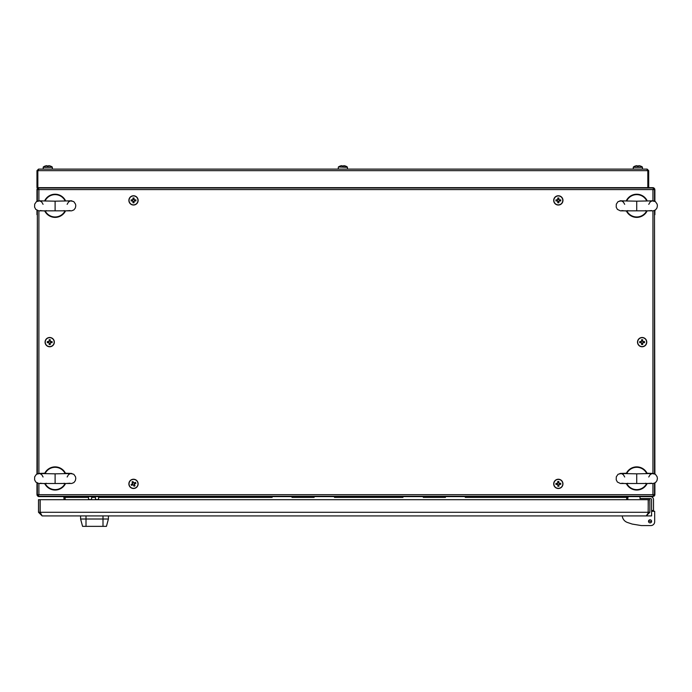 <?xml version="1.0" encoding="UTF-8"?>
<svg xmlns="http://www.w3.org/2000/svg" width="692" height="692" viewBox="0 0 692 692"><rect width="100%" height="100%" fill="white"/><g stroke="black" fill="none" stroke-linecap="round" stroke-linejoin="round"><path stroke-width="1.04" d="M626.684 499.702L626.684 497.384L628.621 496.614L627.843 497.384L465.258 497.384M77.85 497.384L63.993 497.384L63.223 496.614L65.152 497.384L65.152 499.702M38.147 495.195L38.89 496.614L652.945 496.614L653.724 494.685L654.883 494.685L654.883 482.999M653.317 496.38L653.637 495.558M37.351 469.574L36.961 469.574A1.929 1.929 0 0 1 36.97 469.384L37.351 214.883M36.961 469.574L36.961 473.925M36.961 482.999L36.961 494.685L38.121 494.685M38.527 495.36L37.974 496.38L36.961 494.685M38.89 496.614L37.974 496.38M38.207 495.031L37.169 495.558M63.993 499.702L63.993 497.384M654.494 214.883L654.883 469.384A1.929 1.929 0 0 1 654.883 469.574L654.494 469.574M654.883 473.925L654.883 469.574M653.689 494.91L654.796 495.247L653.473 496.095M654.883 494.685L654.796 495.247M653.473 495.247L654.26 496.103M627.843 497.384L627.843 499.702M653.689 189.072L652.945 187.653L37.844 187.653L37.844 170.656L647.816 170.656L647.158 169.116L648.698 170.656L647.928 170.656L647.928 187.653M38.371 189.02L37.584 188.163L38.89 187.653L38.121 189.582L36.961 189.582L36.961 201.268M38.527 187.887L38.207 188.708M36.961 210.342L36.961 214.684M38.155 189.357L37.048 189.011L37.584 188.163M36.961 189.582L37.048 189.011M654.883 214.684L654.883 210.342M654.883 201.268L654.883 189.582L653.724 189.582M653.317 188.907L653.871 187.887L654.883 189.582M652.945 187.653L653.871 187.887M653.637 189.236L654.667 188.708M38.371 188.163L38.89 187.653M36.961 170.656L37.731 170.656L37.731 187.653L36.961 187.653L36.961 170.656L38.501 169.116L647.158 169.116M647.816 170.587L647.816 187.653M647.158 169.886L647.928 170.656M648.698 170.656L648.698 187.653M37.731 170.656L38.501 169.886M37.844 170.656L38.501 169.116M37.351 483.18L37.351 495.342L38.89 494.685L38.224 496.225L653.611 496.225L652.945 494.685L654.494 495.342L654.494 483.18M38.224 496.225L38.89 494.685L652.945 494.685L654.494 495.342M653.611 495.455L653.611 496.225L652.945 494.685L161.236 494.685M654.494 473.743L654.494 210.524M654.494 201.087L654.494 188.916L652.945 189.582L653.611 188.042L38.224 188.042L38.89 189.582L37.351 188.916L38.121 188.916M653.724 188.916L654.494 188.916L652.945 189.582L653.611 188.042M38.224 188.812L38.224 188.042L38.89 189.582L37.351 188.916L37.351 201.087M37.351 495.342L38.89 494.685L38.89 483.526M37.351 210.524L37.351 473.743M559.361 199.85L559.153 199.85A0.986 0.986 0 0 0 557.51 199.85A0.986 0.986 0 0 0 558.876 201.216A0.986 0.986 0 0 0 559.153 200.948L560.719 200.948A7.638 3.408 90 0 0 560.728 200.395A7.638 3.408 90 0 0 560.719 199.85L559.361 199.85A1.168 1.168 0 0 0 558.876 199.365L558.876 198.007A7.638 3.408 -0 0 0 557.778 198.007L557.778 199.365A1.168 1.168 0 0 0 557.294 199.85L555.944 199.85A7.638 3.408 -90 0 0 555.936 200.395A7.638 3.408 -90 0 0 555.944 200.948L557.294 200.948A1.168 1.168 0 0 0 557.778 201.433L557.778 202.782A7.638 3.408 180 0 0 558.876 202.782L558.876 201.433A1.168 1.168 0 0 0 559.361 200.948M558.332 205.031A4.636 4.636 0 0 0 562.968 200.395A4.636 4.636 0 0 0 558.332 195.758A4.636 4.636 0 0 0 553.695 200.395A4.636 4.636 0 0 0 558.332 205.031M562.786 200.395A4.455 4.455 0 0 0 558.332 195.94A4.455 4.455 0 0 0 553.868 200.395A4.455 4.455 0 0 0 558.332 204.858A4.455 4.455 0 0 0 562.786 200.395M557.077 199.85L557.077 200.948M558.876 199.14L557.778 199.14M559.153 200.948A0.986 0.986 0 0 0 559.153 199.85M559.586 200.948L559.586 199.85M557.778 201.649L558.876 201.649M645.636 473.683L646.657 473.216L653.187 473.432M636.726 483.094L636.726 473.83L621.312 473.527L618.077 474.245L616.304 476.805L616.217 479.798L617.385 482.039L620.439 483.5L653.265 483.483L655.523 482.566L656.959 480.646L657.4 478.475L657.141 476.779L655.385 474.245L652.141 473.527L636.726 473.83M627.826 483.241L626.805 483.708L621.779 483.224M647.063 473.224A11.582 11.582 0 0 0 626.398 473.224M620.274 473.432L626.805 473.216L627.826 473.683M646.657 473.363A11.159 11.159 0 0 0 626.805 473.363M626.398 483.699A11.582 11.582 0 0 0 647.063 483.699M626.805 483.561A11.159 11.159 0 0 0 646.657 483.561L645.636 483.241M651.682 483.224L646.657 483.561M338.198 169.116L338.371 166.98L347.289 166.98A7.724 7.724 0 0 0 345.23 165.942L345.221 165.959A7.707 7.707 0 0 0 343.863 165.648L343.379 165.959A7.638 6.842 180 0 0 342.28 165.959A7.638 6.842 180 0 1 343.379 165.959M347.462 169.116L347.462 167.317L338.371 166.98A7.724 7.724 0 0 1 340.429 165.942L340.438 165.959A7.707 7.707 0 0 1 341.796 165.648L342.28 165.959M642.522 169.116L642.349 166.98A7.724 7.724 0 0 0 638.924 165.648A7.707 7.707 0 0 1 640.273 165.959L640.273 165.959M637.886 166.98L642.522 167.317L633.249 167.317L637.886 166.98M633.249 169.116L633.249 167.317M636.856 165.648A7.707 7.707 0 0 0 635.498 165.959L635.498 165.959A7.707 7.707 0 0 1 636.856 165.648L637.341 165.959A7.638 6.842 180 0 1 637.886 165.942A7.638 6.842 180 0 1 638.439 165.959L638.924 165.648M52.41 169.116L52.229 166.98A7.724 7.724 0 0 0 48.803 165.648A7.707 7.707 0 0 1 50.161 165.959L50.161 165.959M47.774 166.98L52.41 167.317L43.138 167.317L47.774 166.98M43.138 169.116L43.319 166.98A7.724 7.724 0 0 1 46.745 165.648L47.229 165.959A7.638 6.842 180 0 1 47.774 165.942A7.638 6.842 180 0 1 48.319 165.959L48.803 165.648M45.387 165.959L45.387 165.959A7.707 7.707 0 0 1 46.745 165.648M648.317 512.288L649.857 512.288L649.857 499.702L648.317 499.702L648.119 513.17M649.857 512.288L646.233 515.921L42.134 515.921L38.501 512.288L40.049 512.288L40.049 499.702L38.501 499.702L38.501 512.288M646.233 515.921L648.162 513.083M40.162 512.288L648.205 512.288L648.205 499.702L40.162 499.702L40.162 512.288L42.134 515.921M40.205 513.083L40.049 512.288M640.014 496.614L640.014 498.543L650.437 498.543A1.159 1.159 0 0 1 651.596 499.702L651.596 510.514L653.525 510.514L653.525 499.702A3.088 3.088 0 0 0 650.437 496.614M651.596 510.514L651.596 511.284L654.684 511.284L654.684 521.716A3.858 3.858 0 0 1 650.826 525.574L641.346 525.574L632.203 524.069L627.488 522.495A7.724 7.724 0 0 1 622.246 515.921L651.596 515.921L651.596 513.602M653.525 499.702L653.525 511.284M650.437 498.543A1.159 1.159 0 0 1 651.596 499.702A1.159 1.159 0 0 0 650.437 498.543A1.159 1.159 0 0 1 651.596 499.702M648.508 521.327A1.548 1.548 0 0 1 650.056 519.787A1.548 1.548 0 0 1 651.596 521.327A1.548 1.548 0 0 1 650.056 522.875A1.548 1.548 0 0 1 648.542 520.998A1.548 1.548 0 0 1 650.385 519.822M646.959 515.921L651.596 515.921L651.596 511.284M632.203 524.069L627.488 522.495M651.596 521.327A1.548 1.548 0 0 1 649.719 522.841M654.684 514.381L654.684 521.716M80.601 515.921L80.601 519.009L103.004 519.009L103.004 515.921L108.41 515.921L108.41 519.009L103.004 519.009L103.004 526.352L106.438 526.352L108.41 519.009M80.601 519.009L82.564 526.352L103.004 526.352M95.461 496.614L95.461 499.512L98.549 499.512L98.549 496.614M88.507 496.614L88.507 499.512L91.604 499.512L91.604 496.614M95.461 497.193L91.604 497.193M645.636 201.026L653.187 200.766M636.726 210.437L636.726 201.173L621.312 200.87L618.077 201.588L616.304 204.149L616.217 207.142L617.385 209.382L620.439 210.844L653.265 210.826L655.523 209.91L656.959 207.989L657.4 205.818L657.141 204.123L655.385 201.588L652.141 200.87L636.726 201.173M627.826 210.584L626.805 211.051L621.779 210.567M647.063 200.568A11.582 11.582 0 0 0 626.398 200.568M620.274 200.766L627.826 201.026M646.657 200.697A11.159 11.159 0 0 0 626.805 200.697M626.398 211.043A11.582 11.582 0 0 0 647.063 211.043M626.805 210.904A11.159 11.159 0 0 0 646.657 210.904L645.636 210.584M651.682 210.567L646.657 210.904M643.171 341.58L642.954 341.58A0.986 0.986 0 0 0 641.311 341.58A0.986 0.986 0 0 0 642.686 342.955A0.986 0.986 0 0 0 642.954 342.678L644.52 342.678A7.638 3.408 90 0 0 644.529 342.133A7.638 3.408 90 0 0 644.52 341.58L643.171 341.58A1.168 1.168 0 0 0 642.686 341.095L642.686 339.746A7.638 3.408 -0 0 0 641.588 339.746L641.588 341.095A1.168 1.168 0 0 0 641.103 341.58L639.745 341.58A7.638 3.408 -90 0 0 639.737 342.133A7.638 3.408 -90 0 0 639.745 342.678L641.103 342.678A1.168 1.168 0 0 0 641.588 343.163L641.588 344.521A7.638 3.408 180 0 0 642.686 344.521L642.686 343.163A1.168 1.168 0 0 0 643.171 342.678M642.133 346.77A4.636 4.636 0 0 0 646.769 342.133A4.636 4.636 0 0 0 642.133 337.497A4.636 4.636 0 0 0 637.505 342.133A4.636 4.636 0 0 0 642.133 346.77M646.596 342.133A4.455 4.455 0 0 0 642.133 337.67A4.455 4.455 0 0 0 637.678 342.133A4.455 4.455 0 0 0 642.133 346.588A4.455 4.455 0 0 0 646.596 342.133M640.878 341.58L640.878 342.678M642.686 340.879L641.588 340.879M642.954 342.678A0.986 0.986 0 0 0 642.954 341.58M643.387 342.678L643.387 341.58M641.588 343.388L642.686 343.388M50.741 341.58L50.525 341.58A0.986 0.986 0 0 0 48.881 341.58A0.986 0.986 0 0 0 50.257 342.955A0.986 0.986 0 0 0 50.525 342.678L52.09 342.678A7.638 3.408 90 0 0 52.099 342.133A7.638 3.408 90 0 0 52.09 341.58L50.741 341.58A1.168 1.168 0 0 0 50.257 341.095L50.257 339.746A7.638 3.408 -0 0 0 49.158 339.746L49.158 341.095A1.168 1.168 0 0 0 48.674 341.58L47.316 341.58A7.638 3.408 -90 0 0 47.307 342.133A7.638 3.408 -90 0 0 47.316 342.678L48.674 342.678A1.168 1.168 0 0 0 49.158 343.163L49.158 344.521A7.638 3.408 180 0 0 50.257 344.521L50.257 343.163A1.168 1.168 0 0 0 50.741 342.678M49.703 346.77A4.636 4.636 0 0 0 54.339 342.133A4.636 4.636 0 0 0 49.703 337.497A4.636 4.636 0 0 0 45.066 342.133A4.636 4.636 0 0 0 49.703 346.77M54.166 342.133A4.455 4.455 0 0 0 49.703 337.67A4.455 4.455 0 0 0 45.248 342.133A4.455 4.455 0 0 0 49.703 346.588A4.455 4.455 0 0 0 54.166 342.133M48.449 341.58L48.449 342.678M50.257 340.879L49.158 340.879M50.525 342.678A0.986 0.986 0 0 0 50.525 341.58M50.957 342.678L50.957 341.58M49.158 343.388L50.257 343.388M557.311 484.443L557.518 484.435A0.986 0.986 0 0 0 559.171 484.391A0.986 0.986 0 0 0 557.761 483.059A0.986 0.986 0 0 0 557.492 483.345L555.927 483.379A7.638 3.408 -91.5 0 0 555.936 483.933A7.638 3.408 -91.5 0 0 555.961 484.478L557.311 484.443A1.168 1.168 0 0 0 557.813 484.919L557.847 486.268A7.638 3.408 178.5 0 0 558.946 486.242L558.902 484.884A1.168 1.168 0 0 0 559.378 484.391L560.736 484.348A7.638 3.408 88.5 0 0 560.728 483.803A7.638 3.408 88.5 0 0 560.702 483.258L559.352 483.293A1.168 1.168 0 0 0 558.851 482.817L558.816 481.468A7.638 3.408 -1.5 0 0 557.717 481.494L557.752 482.852A1.168 1.168 0 0 0 557.285 483.345M558.21 479.236A4.636 4.636 0 0 0 553.695 483.993A4.636 4.636 0 0 0 558.453 488.5A4.636 4.636 0 0 0 562.959 483.743A4.636 4.636 0 0 0 558.21 479.236M553.877 483.985A4.455 4.455 0 0 0 558.453 488.327A4.455 4.455 0 0 0 562.786 483.751A4.455 4.455 0 0 0 558.21 479.409A4.455 4.455 0 0 0 553.877 483.985M559.603 484.383L559.568 483.284M557.813 485.135L558.911 485.109M557.492 483.345A0.986 0.986 0 0 0 557.518 484.435M557.06 483.353L557.086 484.452M558.842 482.601L557.752 482.627M134.205 482.929L134.014 483.016A0.986 0.986 0 0 0 132.535 483.725A0.986 0.986 0 0 0 134.36 484.374A0.986 0.986 0 0 0 134.49 484.011L135.9 483.336A7.638 3.408 64.4 0 0 135.675 482.834A7.638 3.408 64.4 0 0 135.433 482.341L134.205 482.929A1.168 1.168 0 0 0 133.556 482.696L132.976 481.476A7.638 3.408 -25.6 0 0 131.982 481.952L132.57 483.172A1.168 1.168 0 0 0 132.345 483.82L131.117 484.4A7.638 3.408 -115.6 0 0 131.35 484.902A7.638 3.408 -115.6 0 0 131.592 485.395L132.812 484.807A1.168 1.168 0 0 0 133.461 485.04L134.049 486.26A7.638 3.408 154.4 0 0 135.035 485.784L134.447 484.564A1.168 1.168 0 0 0 134.68 483.916M135.511 488.05A4.636 4.636 0 0 0 137.691 481.866A4.636 4.636 0 0 0 131.515 479.686A4.636 4.636 0 0 0 129.326 485.871A4.636 4.636 0 0 0 135.511 488.05M137.535 481.943A4.455 4.455 0 0 0 131.584 479.841A4.455 4.455 0 0 0 129.49 485.793A4.455 4.455 0 0 0 135.433 487.886A4.455 4.455 0 0 0 137.535 481.943M132.137 483.916L132.613 484.902M133.461 482.497L132.475 482.973M134.49 484.011A0.986 0.986 0 0 0 134.014 483.016M134.879 483.82L134.404 482.834M133.556 485.239L134.551 484.763M132.475 200.948L132.691 200.948A0.986 0.986 0 0 0 134.335 200.948A0.986 0.986 0 0 0 132.959 199.573A0.986 0.986 0 0 0 132.691 199.85L131.125 199.85A7.638 3.408 -90 0 0 131.117 200.395A7.638 3.408 -90 0 0 131.125 200.948L132.475 200.948A1.168 1.168 0 0 0 132.959 201.433L132.959 202.782A7.638 3.408 180 0 0 134.058 202.782L134.058 201.433A1.168 1.168 0 0 0 134.542 200.948L135.9 200.948A7.638 3.408 90 0 0 135.909 200.395A7.638 3.408 90 0 0 135.9 199.85L134.542 199.85A1.168 1.168 0 0 0 134.058 199.365L134.058 198.007A7.638 3.408 0 0 0 132.959 198.007L132.959 199.365A1.168 1.168 0 0 0 132.475 199.85M133.513 195.758A4.636 4.636 0 0 0 128.876 200.395A4.636 4.636 0 0 0 133.513 205.031A4.636 4.636 0 0 0 138.141 200.395A4.636 4.636 0 0 0 133.513 195.758M129.049 200.395A4.455 4.455 0 0 0 133.513 204.858A4.455 4.455 0 0 0 137.968 200.395A4.455 4.455 0 0 0 133.513 195.94A4.455 4.455 0 0 0 129.049 200.395M134.767 200.948L134.767 199.85M132.959 201.649L134.058 201.649M132.691 199.85A0.986 0.986 0 0 0 132.691 200.948M132.258 199.85L132.258 200.948M134.058 199.14L132.959 199.14M64.019 473.683L65.039 473.216L71.57 473.432M55.109 483.094L55.109 473.83L39.695 473.527L36.46 474.245L34.687 476.805L34.6 479.798L35.768 482.039L38.821 483.5L71.648 483.483L73.906 482.566L75.341 480.646L75.783 478.475L75.523 476.779L73.767 474.245L70.523 473.527L55.109 473.83M46.208 483.241L45.188 483.708L40.162 483.224M65.446 473.224A11.582 11.582 0 0 0 44.781 473.224M38.657 473.432L45.188 473.216L46.208 473.683M65.039 473.363A11.159 11.159 0 0 0 45.188 473.363M44.781 483.699A11.582 11.582 0 0 0 65.446 483.699M45.188 483.561A11.159 11.159 0 0 0 65.039 483.561L64.019 483.241M70.065 483.224L65.039 483.561M64.019 201.026L71.57 200.766M55.109 210.437L55.109 201.173L39.695 200.87L36.46 201.588L34.687 204.149L34.6 207.142L35.768 209.382L38.821 210.844L71.648 210.826L73.906 209.91L75.341 207.989L75.783 205.818L75.523 204.123L73.767 201.588L70.523 200.87L55.109 201.173M46.208 210.584L45.188 211.051L40.162 210.567M65.446 200.568A11.582 11.582 0 0 0 44.781 200.568M38.657 200.766L46.208 201.026M65.039 200.697A11.159 11.159 0 0 0 45.188 200.697M44.781 211.043A11.582 11.582 0 0 0 65.446 211.043M45.188 210.904A11.159 11.159 0 0 0 65.039 210.904L64.019 210.584M70.065 210.567L65.039 210.904M65.152 497.384L88.507 497.384L65.152 497.384M91.604 497.384L95.461 497.384L91.604 497.384M98.549 497.384L272.155 497.384M445.449 497.384L423.27 497.384M402.969 497.384L334.444 497.384M314.142 497.384L291.963 497.384M83.844 497.384L80.177 497.384M652.945 200.732L652.945 189.582L38.89 189.582L530.6 189.582M38.89 189.582L38.89 200.732M38.89 210.87L38.89 473.397M652.945 494.685L652.945 483.526M652.945 473.397L652.945 210.87M651.181 521.578L648.923 521.085L651.181 521.578M86.007 515.921L86.007 526.352M624.694 476.996L623.354 474.677L621.641 473.657L619.79 473.579M653.663 473.579L651.778 473.674L650.125 474.66L648.759 476.996M635.49 165.942A7.724 7.724 0 0 0 633.431 166.98M624.694 204.339L623.354 202.021L621.641 201L619.79 200.922M653.663 200.922L651.778 201.017L650.125 202.003L648.759 204.339M43.077 476.996L41.736 474.677L40.032 473.657L38.172 473.579M72.046 473.579L70.16 473.674L68.508 474.66L67.141 476.996M43.077 204.339L41.736 202.021L40.032 201L38.172 200.922M72.046 200.922L70.16 201.017L68.508 202.003L67.141 204.339"/></g></svg>
